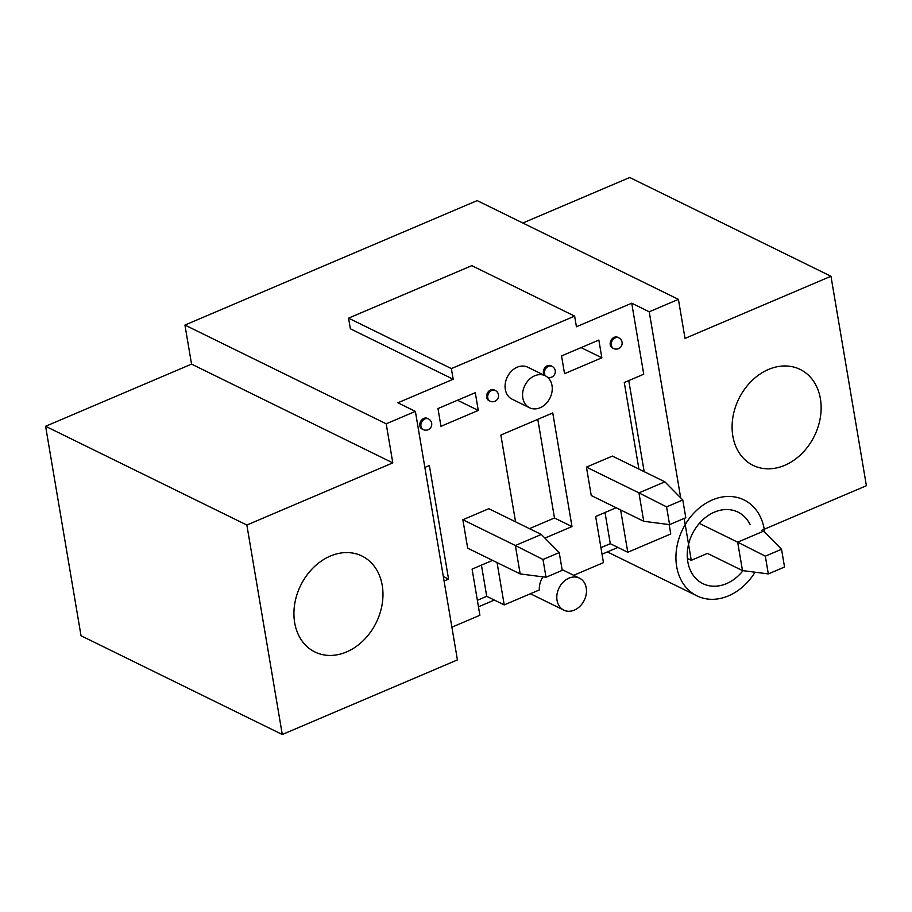 <?xml version="1.0" encoding="UTF-8"?>
<svg xmlns="http://www.w3.org/2000/svg" width="912" height="912" viewBox="0 0 912 912"><rect width="100%" height="100%" fill="white"/><g stroke="black" fill="none" stroke-linecap="round" stroke-linejoin="round"><path stroke-width="1.37" d="M669.579 524.628L643.747 521.288L638.936 492.89L586.439 467.126L612.385 456.08L664.882 481.832L682.792 499.97L666.581 506.878L669.579 524.628L685.801 517.72L682.792 499.97M643.747 521.288L591.238 495.524L586.439 467.126L612.385 456.08M666.581 506.878L638.936 492.89L664.882 481.832M546.014 577.25L520.171 573.922L515.371 545.513L462.863 519.749L488.809 508.702L541.318 534.466L559.227 552.592L543.005 559.501L546.014 577.25L562.225 570.353L559.227 552.592M520.171 573.922L467.674 548.158L462.863 519.749L488.809 508.702M543.005 559.501L515.371 545.513L541.318 534.466M444.087 581.035L448.567 579.131L429.358 465.519L424.867 467.434L429.358 465.519L448.567 579.131L443.323 576.555L448.567 579.131L444.087 581.035M479.894 615.269L451.885 627.194L479.894 615.269L472.085 569.111L479.894 615.269M492.583 560.378L472.085 569.111L492.583 560.378M504.222 604.907L497.051 562.579L504.222 604.907L486.712 596.323L481.445 565.132L486.712 596.323L477.364 600.301L486.712 596.323L504.222 604.907L539.334 589.95L504.222 604.907M542.971 576.863A17.807 14.033 116.1 0 0 539.334 589.95A17.807 14.033 116.1 0 1 542.971 576.863M603.459 562.636L573.705 575.312L603.459 562.636L595.65 516.488L603.459 562.636M616.159 507.756L595.65 516.488L616.159 507.756M627.787 552.273L620.627 509.945L627.787 552.273L610.288 543.689L605.009 512.498L610.288 543.689L600.928 547.679L610.288 543.689L627.787 552.273L670.765 533.976L669.169 524.571L670.765 533.976L627.787 552.273M624.275 382.504L638.924 469.099L624.275 382.504L643.735 374.216L631.731 303.206L576.43 326.758L574.628 316.111L451.383 368.596L453.184 379.244L397.883 402.796L415.382 411.392L457.425 659.912L282.287 734.502L246.856 525.038L392.798 462.874L191.543 364.116L45.6 426.28L81.031 635.744L282.287 734.502L246.856 525.038L45.6 426.28L81.031 635.744L282.287 734.502L457.425 659.912L415.382 411.392L386.198 423.818L392.798 462.874L191.543 364.116L184.942 325.06L477.158 200.606L678.414 299.364L685.026 338.409L830.969 276.256L866.4 485.72L761.839 530.26L866.4 485.72L830.969 276.256L685.026 338.409L678.414 299.364L649.23 311.79L680.694 497.838L649.23 311.79L631.731 303.206L576.43 326.758L574.628 316.111L471.812 265.654L348.566 318.151L451.383 368.596L453.184 379.244L397.883 402.796L415.382 411.392L386.198 423.818L184.942 325.06L191.543 364.116L45.6 426.28L246.856 525.038L392.798 462.874L386.198 423.818L184.942 325.06L477.158 200.606L678.414 299.364L649.23 311.79L631.731 303.206L643.735 374.216L624.275 382.504M494.144 389.937A5.939 4.674 116.1 0 0 488.741 391.237A5.939 4.674 116.1 0 0 486.666 397.336A5.939 4.674 116.1 0 0 488.912 400.596L490.006 401.132A5.939 4.674 -63.9 0 1 487.76 397.871A5.939 4.674 -63.9 0 1 489.835 391.772A5.939 4.674 -63.9 0 1 495.239 390.473A5.939 4.674 -63.9 0 0 489.835 391.772A5.939 4.674 -63.9 0 0 487.76 397.871A5.939 4.674 -63.9 0 0 490.006 401.132A5.939 5.939 0 0 0 497.952 398.419A5.939 5.939 0 0 0 495.239 390.473L494.144 389.937A5.939 4.674 116.1 0 0 488.741 391.237A5.939 4.674 116.1 0 0 486.666 397.336A5.939 4.674 116.1 0 0 488.912 400.596L490.006 401.132A5.939 5.939 0 0 0 497.952 398.419A5.939 5.939 0 0 0 495.239 390.473L494.144 389.937M440.975 426.314L437.977 408.565L475.277 392.673L478.276 410.423L440.975 426.314L437.977 408.565L475.277 392.673L478.276 410.423L440.975 426.314M500.87 435.058L515.542 521.824L500.87 435.058L552.763 412.954L500.87 435.058M571.984 526.566L552.763 412.954L571.984 526.566L544.909 538.103L571.984 526.566L554.473 517.982L537.795 419.338L554.473 517.982L571.984 526.566M617.72 337.303A5.939 4.674 116.1 0 0 612.317 338.603A5.939 4.674 116.1 0 0 610.242 344.713A5.939 4.674 116.1 0 0 612.488 347.974L613.582 348.509A5.939 4.674 -63.9 0 1 611.336 345.249A5.939 4.674 -63.9 0 1 613.411 339.139A5.939 4.674 -63.9 0 1 618.815 337.85A5.939 4.674 -63.9 0 0 613.411 339.139A5.939 4.674 -63.9 0 0 611.336 345.249A5.939 4.674 -63.9 0 0 613.582 348.509A5.939 5.939 0 0 0 621.528 345.796A5.939 5.939 0 0 0 618.815 337.85L617.72 337.303A5.939 4.674 116.1 0 0 612.317 338.603A5.939 4.674 116.1 0 0 610.242 344.713A5.939 4.674 116.1 0 0 612.488 347.974L613.582 348.509A5.939 5.939 0 0 0 621.528 345.796A5.939 5.939 0 0 0 618.815 337.85L617.72 337.303M564.551 373.681L561.541 355.931L598.842 340.051L601.852 357.8L564.551 373.681L561.541 355.931L598.842 340.051L601.852 357.8L564.551 373.681M527.752 367.194A17.807 14.033 116.1 0 0 507.311 376.998A17.807 14.033 116.1 0 0 512.065 399.171L529.564 407.755A17.807 14.033 116.1 0 0 545.775 403.879A17.807 14.033 116.1 0 0 552.011 385.548A17.807 14.033 116.1 0 0 545.262 375.778A17.807 14.033 116.1 0 0 524.81 385.582A17.807 14.033 116.1 0 0 529.564 407.755A17.807 14.033 116.1 0 0 545.775 403.879A17.807 14.033 116.1 0 0 552.011 385.548A17.807 14.033 116.1 0 0 545.262 375.778A17.807 14.033 116.1 0 0 524.81 385.582A17.807 14.033 116.1 0 0 529.564 407.755L512.065 399.171A17.807 14.033 116.1 0 1 507.311 376.998A17.807 14.033 116.1 0 1 527.752 367.194L545.262 375.778L527.752 367.194M550.905 365.769A5.939 4.674 116.1 0 0 545.501 367.057A5.939 4.674 116.1 0 0 543.427 373.168A5.939 4.674 116.1 0 0 544.339 375.334A5.939 4.674 116.1 0 1 543.427 373.168A5.939 4.674 116.1 0 1 545.501 367.057A5.939 4.674 116.1 0 1 550.905 365.769L551.999 366.305A5.939 4.674 -63.9 0 0 546.596 367.593A5.939 4.674 -63.9 0 0 544.521 373.703A5.939 4.674 -63.9 0 1 546.596 367.593A5.939 4.674 -63.9 0 1 551.999 366.305A5.939 5.939 0 0 1 554.884 373.863A5.939 5.939 0 0 1 547.542 377.272A5.939 5.939 0 0 0 554.884 373.863A5.939 5.939 0 0 0 551.999 366.305L550.905 365.769M427.34 418.391A5.939 4.674 116.1 0 0 421.937 419.691A5.939 4.674 116.1 0 0 419.851 425.79A5.939 4.674 116.1 0 0 422.108 429.05L423.202 429.586A5.939 4.674 -63.9 0 1 420.945 426.337A5.939 4.674 -63.9 0 1 423.031 420.227A5.939 4.674 -63.9 0 1 428.435 418.927A5.939 4.674 -63.9 0 0 423.031 420.227A5.939 4.674 -63.9 0 0 420.945 426.337A5.939 4.674 -63.9 0 0 423.202 429.586A5.939 5.939 0 0 0 431.148 426.873A5.939 5.939 0 0 0 428.435 418.927L427.34 418.391A5.939 4.674 116.1 0 0 421.937 419.691A5.939 4.674 116.1 0 0 419.851 425.79A5.939 4.674 116.1 0 0 422.108 429.05L423.202 429.586A5.939 5.939 0 0 0 431.148 426.873A5.939 5.939 0 0 0 428.435 418.927L427.34 418.391M382.231 585.367A53.432 42.1 116.1 0 0 361.984 556.046A53.432 42.1 116.1 0 0 300.641 585.458A53.432 42.1 116.1 0 0 314.902 651.977A53.432 42.1 116.1 0 0 346.549 651.943A53.432 42.1 116.1 0 0 382.231 585.367A53.432 42.1 116.1 0 0 361.984 556.046A53.432 42.1 116.1 0 0 300.641 585.458A53.432 42.1 116.1 0 0 314.902 651.977A53.432 42.1 116.1 0 0 346.549 651.943A53.432 42.1 116.1 0 0 382.231 585.367M687.386 558.418L691.262 560.31L684.171 518.415L691.262 560.31L707.484 553.402L691.262 560.31L687.386 558.418M602.034 554.2L617.926 547.439L602.034 554.2M629.713 177.498L830.969 276.256L629.713 177.498L522.838 223.018L629.713 177.498M820.401 398.749A53.432 42.1 116.1 0 0 800.155 369.428A53.432 42.1 116.1 0 0 738.811 398.84A53.432 42.1 116.1 0 0 753.073 465.359A53.432 42.1 116.1 0 0 784.719 465.325A53.432 42.1 116.1 0 0 820.401 398.749A53.432 42.1 116.1 0 0 800.155 369.428A53.432 42.1 116.1 0 0 738.811 398.84A53.432 42.1 116.1 0 0 753.073 465.359A53.432 42.1 116.1 0 0 784.719 465.325A53.432 42.1 116.1 0 0 820.401 398.749M644.168 471.675L628.767 380.589L644.168 471.675M556.833 598.534A17.807 14.033 116.1 0 0 563.798 610.128A17.807 14.033 116.1 0 0 579.998 606.241A17.807 14.033 116.1 0 0 586.234 587.921A17.807 14.033 116.1 0 0 579.485 578.151A17.807 14.033 116.1 0 0 563.969 581.366A17.807 14.033 116.1 0 0 556.833 598.534A17.807 14.033 116.1 0 0 563.798 610.128A17.807 14.033 116.1 0 0 579.998 606.241A17.807 14.033 116.1 0 0 586.234 587.921A17.807 14.033 116.1 0 0 579.485 578.151A17.807 14.033 116.1 0 0 563.969 581.366A17.807 14.033 116.1 0 0 556.833 598.534M478.469 606.833L494.35 600.062L478.469 606.833M581.081 347.609L601.852 357.8L581.081 347.609M457.516 400.243L478.276 410.423L457.516 400.243M529.45 528.641L554.473 517.982L529.45 528.641M348.566 318.151L350.368 328.799L453.184 379.244L350.368 328.799L348.566 318.151L451.383 368.596L574.628 316.111L471.812 265.654L348.566 318.151M755.056 572.212A53.432 42.1 -63.9 0 1 696.916 595.855A53.432 42.1 -63.9 0 1 676.67 566.534A53.432 42.1 -63.9 0 1 695.366 511.552A53.432 42.1 -63.9 0 1 743.987 499.913A53.432 42.1 -63.9 0 1 764.644 532.163M743.006 570.65A39.832 31.396 -63.9 0 1 702.901 583.646A39.832 31.396 -63.9 0 1 687.808 561.781A39.832 31.396 -63.9 0 1 701.75 520.798A39.832 31.396 -63.9 0 1 738.002 512.122A39.832 31.396 -63.9 0 1 750.074 524.48M707.484 553.402L742.482 570.581L768.314 573.922L784.537 567.013L781.538 549.263L763.618 531.126L737.671 542.184L699.344 523.374M742.482 570.581L737.671 542.184L765.316 556.172L768.314 573.922M781.538 549.263L765.316 556.172M467.674 548.158L462.863 519.749M591.238 495.524L586.439 467.126M545.433 375.869A5.939 4.674 -63.9 0 1 544.521 373.703A5.939 4.674 -63.9 0 0 545.433 375.869M530.419 593.746L563.798 610.128L530.419 593.746M562.1 569.612L579.485 578.151L562.1 569.612M696.916 595.855L607.392 551.92"/></g></svg>
